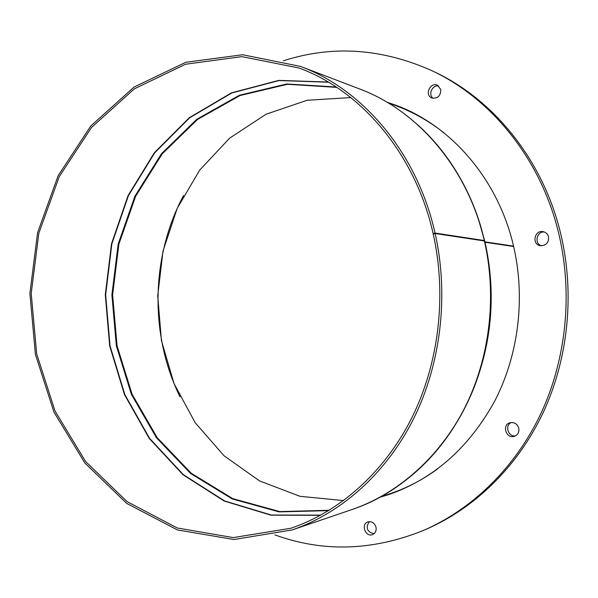 <?xml version="1.0" encoding="UTF-8"?>
<svg xmlns="http://www.w3.org/2000/svg" width="598" height="598" viewBox="0 0 598 598"><rect width="100%" height="100%" fill="white"/><g stroke="black" fill="none" stroke-linecap="round" stroke-linejoin="round"><path stroke-width="0.9" d="M434.215 233.773L433.131 233.609L435.038 233.056L484.283 240.546L484.941 241.854L513.555 246.129M433.131 233.609C415.408 154.022 361.424 90.859 299.187 68.052L241.831 56.638L185.537 64.24L134.401 88.81L91.554 127.419L59.217 176.716L38.833 233.22L31.216 293.439L36.68 353.889L55.038 411.088L85.596 461.507L127.038 501.617L177.262 527.989L233.25 537.602L290.972 528.236C339.686 511.679 384.499 472.256 411.85 417.8C438.932 363.218 446.983 295.442 433.229 234.05L435.142 233.504L484.38 240.957L485.03 242.25L513.645 246.503M435.142 233.504C448.993 295.292 440.943 363.502 413.749 418.48C386.278 473.332 341.249 513.099 292.265 529.91L233.968 539.523L177.419 529.94L126.679 503.389L84.819 462.957L53.955 412.097L35.417 354.397L29.9 293.416L37.584 232.667L58.17 175.663L90.829 125.939L134.109 87.024L185.761 62.297L242.616 54.739L300.532 66.423C363.031 89.543 417.21 153.066 435.038 233.056M438.035 468.608C422.935 479.671 406.924 488.043 390.001 493.716L380.754 496.826M387.788 102.647L396.915 106.085C413.622 112.364 429.327 121.297 444.022 132.891M343.596 500.578L300.039 496.325L259.51 480.897L224.026 455.751L195.165 422.674L174.048 383.617L161.43 340.606L157.723 295.696L163.03 250.951L177.172 208.41L199.665 170.131L229.692 138.101L266.05 114.24L307.103 100.27L350.787 97.571M397.207 105.749L387.624 102.55M183.579 195.441C150.86 256.482 149.463 334.641 179.991 396.81M380.59 496.916L390.285 494.068M386.966 102.161L395.876 105.241C451.161 125.505 498.269 179.415 513.6 246.324C525.552 297.819 518.63 354.435 495.077 400.383C469.378 447.364 433.991 478.744 388.932 494.524L379.917 497.282M511.29 422.517C504.488 425.313 508.113 437.071 515.439 435.905M518.795 428.265C519.37 432.234 517.898 434.925 514.37 436.331C506.028 439.156 501.558 424.64 510.146 422.711C514.43 422.091 517.307 423.945 518.795 428.265M544.285 231.972C536.511 231.314 534.051 243.722 541.534 245.785M548.545 236.815C548.882 242.624 546.191 245.584 540.472 245.696C531.435 244.582 534.403 229.61 543.261 231.68C546.004 232.345 547.768 234.057 548.545 236.815M438.648 86.015C432.347 84.58 427.817 94.761 433.139 98.334M440.756 89.431C440.741 95.934 437.758 98.775 431.808 97.967C424.244 95.164 430.224 81.709 437.459 85.297L440.756 89.431M369.258 521.628C365.43 527.75 366.993 531.809 373.959 533.797M376.022 527.324C376.531 530.777 375.409 533.184 372.659 534.552C365.647 537.669 360.512 524.304 367.785 521.942C371.792 521.09 374.535 522.884 376.022 527.324M274.886 534.889C322.987 552.38 372.434 550.922 423.227 530.531L425.798 529.424C474.296 508.502 517.33 467.09 542.954 413.054C568.287 358.89 574.94 293.7 560.857 234.409C543.365 160.242 493.627 99.313 433.969 71.678L431.435 70.482C381.397 48.288 332.032 45.067 283.34 60.832M423.227 530.531C471.912 509.526 515.132 467.92 540.869 413.599C566.313 359.151 572.996 293.611 558.846 234.012C541.287 159.449 491.332 98.222 431.435 70.482M328.638 510.625L279.139 511.888L232.174 498.919L190.56 473.452L156.452 437.758L131.388 394.344L116.356 345.831L111.901 294.881L118.172 244.111L134.924 196.174L161.52 153.679L196.884 119.219L239.379 95.261L286.771 83.967L336.196 87.002M329.206 510.281L279.752 511.582L232.824 498.657L191.233 473.25L157.147 437.601L132.083 394.246L117.059 345.794L112.611 294.889L118.875 244.178L135.619 196.294L162.208 153.858L197.549 119.451L240.015 95.538L287.376 84.296L336.749 87.368M320.827 515.132L271.298 515.02L224.564 500.93L183.309 474.625L149.582 438.356L124.847 394.583L110.032 345.861L105.659 294.769L111.856 243.857L128.398 195.696L154.68 152.834L189.671 117.791L231.837 92.974L279.049 80.558L328.549 82.218M320.498 515.312L270.954 515.17L224.205 501.042L182.951 474.715L149.223 438.416L124.489 394.62L109.681 345.876L105.3 294.762L111.497 243.835L128.039 195.651L154.321 152.759L189.319 117.686L231.486 92.847L278.705 80.401L328.227 82.023M484.38 240.957C497.162 296.728 489.792 358.157 464.706 407.903C439.358 457.53 397.67 493.858 351.953 509.556C408.561 490.741 458.726 438.925 479.566 371.807C465.618 414.496 443.028 449.046 411.783 475.455M300.532 66.423L359.458 88.9C417.8 110.525 467.823 168.359 484.283 240.546M484.597 241.061C494.456 285.186 492.782 328.765 479.566 371.807L479.985 370.498C492.954 328.265 494.598 285.493 484.926 242.197M418.032 125.109C448.313 152.617 469.662 187.951 482.078 231.112L484.507 240.65M482.055 231.037L484.829 241.801M485.03 242.25C495.772 290.912 492.49 338.311 475.193 384.447M478.161 218.322L484.941 241.854M292.265 529.91L351.953 509.556M359.458 88.9C415.356 109.718 463.644 163.291 482.078 231.112L482.055 231.03"/></g></svg>

